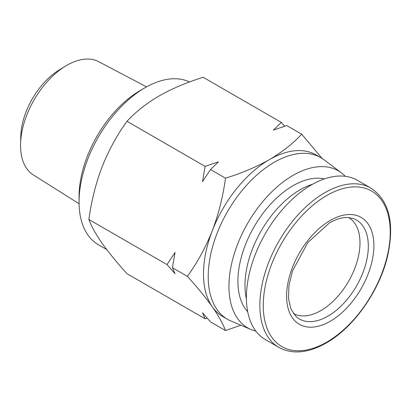 <?xml version="1.0" encoding="UTF-8"?>
<svg xmlns="http://www.w3.org/2000/svg" width="411" height="411" viewBox="0 0 411 411"><rect width="100%" height="100%" fill="white"/><g stroke="black" fill="none" stroke-linecap="round" stroke-linejoin="round"><path stroke-width="0.62" d="M348.687 217.609A55.326 31.945 -60 0 1 359.99 242.844A55.326 31.945 -60 0 1 320.863 310.608A55.326 31.945 -60 0 1 293.362 313.439M79.076 203.733L33.383 174.963A65.411 37.766 -60 0 1 20.55 145.453A65.411 37.766 -60 0 1 20.576 143.716L20.781 136.236A55.788 32.207 -60 0 1 58.932 70.153L65.308 66.233A65.411 37.766 -60 0 1 66.803 65.344A65.411 37.766 -60 0 1 98.774 61.701L146.537 86.891M20.576 143.716A65.411 37.766 -60 0 1 65.308 66.233M370.886 188.094L357.431 180.321A91.992 53.111 120 0 0 286.544 204.971A91.992 53.111 120 0 0 246.389 297.543A91.992 53.111 120 0 0 265.444 339.656L278.899 347.423A91.992 53.111 120 0 1 259.85 305.311A91.992 53.111 120 0 1 324.896 192.646A91.992 53.111 120 0 1 370.886 188.094C388.94 200.234 394.606 222.469 387.892 254.81C380.19 289.93 353.974 327.449 326.226 343C308.173 353.188 292.396 354.662 278.899 347.423M106.716 249.554L98.388 244.745A93.323 53.882 -60 0 1 79.061 202.027L79.061 196.581A86.659 50.034 -60 0 1 140.336 90.451L145.047 87.728A93.323 53.882 -60 0 1 145.052 87.728A93.323 53.882 -60 0 1 189.543 81.964M79.061 202.027A93.323 53.882 -60 0 1 145.047 87.728L140.336 90.451M324.428 178.893A77.992 45.03 120 0 0 267.453 207.755A77.992 45.03 120 0 0 237.907 281.216A77.992 45.03 120 0 0 247.699 311.79M312.576 184.236A77.992 45.03 120 0 0 244.977 285.296A77.992 45.03 120 0 0 246.4 298.854M345.286 176.309A90.656 52.341 120 0 0 341.474 172.913A90.656 52.341 120 0 0 293.053 175.353A90.656 52.341 120 0 0 233.001 258.159A90.656 52.341 120 0 0 251.044 329.54A90.656 52.341 120 0 0 255.894 331.148M341.474 172.913L324.043 159.776A93.323 53.882 120 0 0 320.863 157.67A93.323 53.882 120 0 0 274.199 162.294A93.323 53.882 120 0 0 208.213 276.588A93.323 53.882 120 0 0 227.54 319.311A93.323 53.882 120 0 0 230.956 321.012L251.044 329.54M284.689 126.198L281.299 122.396L203.183 77.299C186.99 82.292 172.327 88.488 159.191 95.891C146.367 103.474 135.635 111.941 126.984 121.291C117.001 135.116 108.689 150.349 102.041 166.984C95.706 183.804 91.324 201.303 88.884 219.484C91.324 226.142 95.706 234.044 102.041 243.184C108.689 252.508 117.001 262.675 126.984 273.69L205.099 318.787L202.515 312.807L210.54 321.931L225.495 330.562C223.055 323.904 218.673 316.008 212.338 306.863A93.323 53.882 -60 0 1 203.496 273.87A93.323 53.882 -60 0 1 212.338 230.663A93.323 53.882 -60 0 1 269.488 159.571A93.323 53.882 -60 0 1 316.146 154.947L320.863 157.67M281.299 122.396L273.402 130.097L286.739 125.54L301.695 134.171L322.008 158.363M126.984 121.291L205.099 166.388L202.515 181.636L210.54 169.532L225.495 178.163C241.689 173.17 256.351 166.974 269.488 159.571C282.311 151.988 293.043 143.521 301.695 134.171M210.54 169.532L218.436 161.831L205.099 166.388M88.884 219.484L167 264.586L175.029 273.705L172.44 267.725L187.395 276.362C197.378 262.531 205.69 247.299 212.338 230.663C218.673 213.848 223.055 196.345 225.495 178.163M172.44 267.725L175.029 252.477L167 264.586M227.54 319.311L222.824 316.588A93.323 53.882 -60 0 1 212.338 306.863C205.69 297.538 197.378 287.371 187.395 276.362M240.897 325.235L225.495 330.562M207.154 318.124L205.099 318.787M352.72 218.411A57.093 32.962 -60 0 1 366.144 262.588A57.093 32.962 -60 0 1 327.957 316.146A57.093 32.962 -60 0 1 296.069 316.532L291.07 309.313L288.507 298.674L288.954 285.455L292.534 270.859L307.829 242.536L329.463 222.87C336.573 218.873 342.923 217.111 348.518 217.594L352.72 218.411M330.249 321.253A61.727 35.639 120 0 0 373.897 245.65A61.727 35.639 120 0 0 330.249 220.45A61.727 35.639 120 0 0 286.601 296.048A61.727 35.639 120 0 0 330.249 321.253M326.75 342.142A89.788 51.837 120 0 0 390.239 232.174A89.788 51.837 120 0 0 326.75 195.518A89.788 51.837 120 0 0 263.261 305.486A89.788 51.837 120 0 0 326.75 342.142"/></g></svg>
